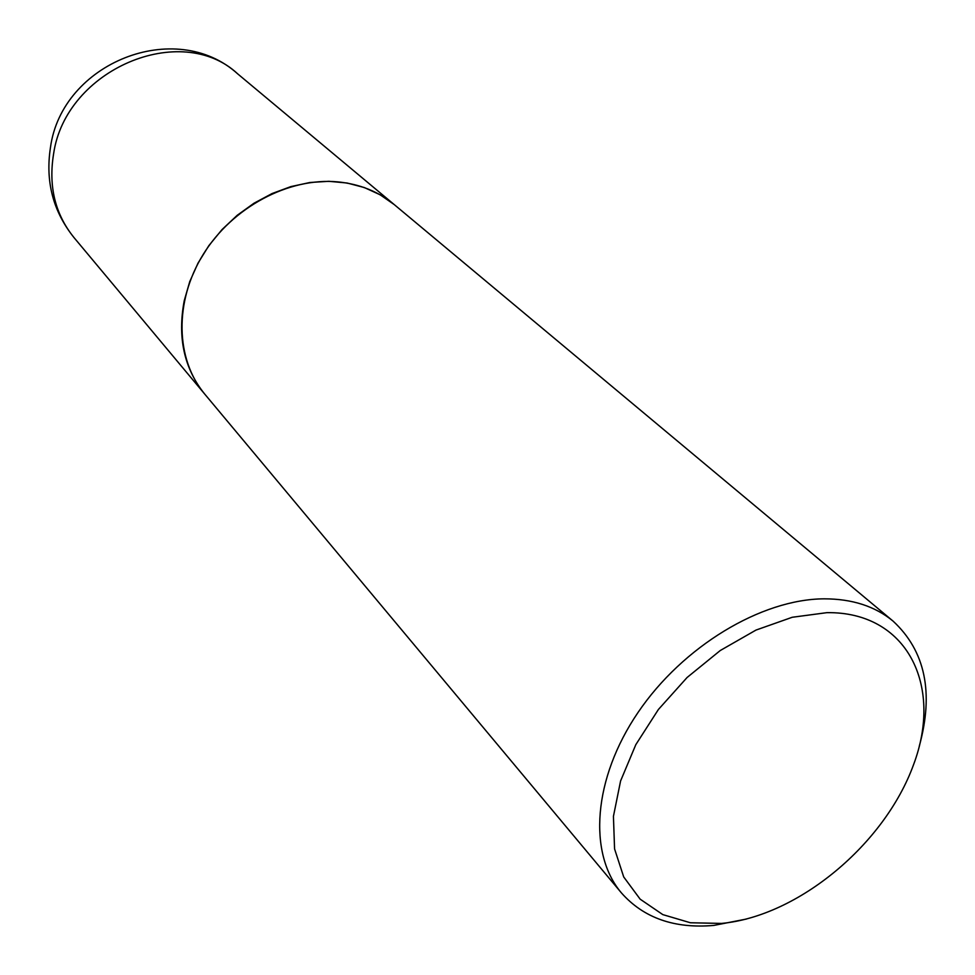 <?xml version="1.0" encoding="UTF-8"?>
<svg xmlns="http://www.w3.org/2000/svg" width="975" height="975" viewBox="0 0 975 975"><rect width="100%" height="100%" fill="white"/><g stroke="black" fill="none" stroke-linecap="round" stroke-linejoin="round"><path stroke-width="1.46" d="M394.192 204.555L380.128 194.781L364.345 187.553L347.112 183.02L328.843 181.301L309.94 182.496L290.867 186.603L272.074 193.55L254.048 203.19L237.217 215.292L222.032 229.564L208.845 245.651L197.998 263.165L189.735 281.641L184.251 300.641C177.316 337.411 184.117 368.526 204.652 393.997L204.713 394.071M919.279 746.192C934.013 692.664 925.287 650.983 893.112 621.148L394.266 204.616C378.556 191.612 359.726 184.031 337.764 181.874C288.624 177.292 232.318 207.236 203.202 254.438C173.977 301.604 175.512 359.397 204.774 394.144L621.416 892.905C643.646 917.999 674.432 928.834 713.785 925.421L746.448 919.047M893.112 621.148C875.136 606.267 852.126 598.833 824.094 598.833C761.292 599.138 682.817 646.34 638.028 712.469C593.056 778.562 587.827 853.296 621.416 892.905M721.549 923.422C798.269 916.256 884.727 844.216 913.575 764.644C943.447 685.12 906.738 611.544 826.934 612.653L792.224 617.273L755.978 630.082L720.257 650.52L687.082 677.503L658.393 709.495L635.81 744.668L620.587 780.963L613.433 816.355L614.567 848.908L623.707 876.952L640.148 899.169L662.829 914.623L690.446 922.764L721.549 923.422M73.99 237.571C53.101 211.478 45.252 181.496 50.444 147.603C61.791 62.766 175.488 17.562 237.681 73.856C181.143 20.877 65.739 69.152 53.601 153.818C48.323 186.274 55.124 214.195 73.99 237.571L204.652 393.997M237.681 73.856L394.119 204.494"/></g></svg>
